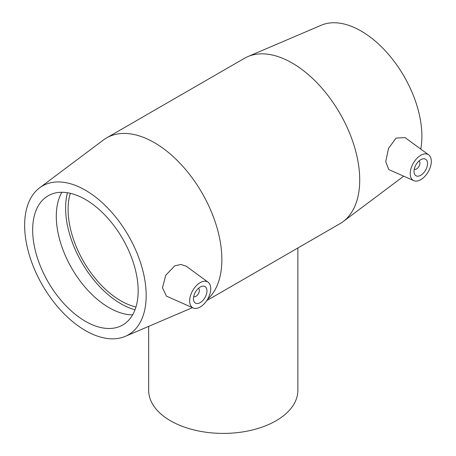 <?xml version="1.0" encoding="UTF-8"?>
<svg xmlns="http://www.w3.org/2000/svg" width="456" height="456" viewBox="0 0 456 456"><rect width="100%" height="100%" fill="white"/><g stroke="black" fill="none" stroke-linecap="round" stroke-linejoin="round"><path stroke-width="0.68" d="M297.871 247.99L297.871 390.336A74.602 43.069 180 0 1 251.82 430.128A74.602 43.069 180 0 1 170.515 420.791A74.602 43.069 180 0 1 148.667 390.336L148.667 326.371M206.745 300.601L339.942 223.702A95.492 55.13 -120 0 0 343.134 221.593A95.492 55.13 -120 0 0 359.721 179.989A95.492 55.13 -120 0 0 320.18 86.207A95.492 55.13 -120 0 0 247.876 56.595A95.492 55.13 -120 0 0 244.45 58.305L106.596 137.9A95.492 55.13 -120 0 0 103.404 140.003L39.569 187.861A85.939 49.618 -120 0 0 42.442 285.2A85.939 49.618 -120 0 0 125.303 336.357A85.939 49.618 -120 0 0 146.182 295.477A85.939 49.618 -120 0 0 106.71 206.967A85.939 49.618 -120 0 0 39.569 187.861M198.451 288.306A4.777 2.759 -60 0 1 199.357 290.438A4.777 2.759 -60 0 1 197.328 295.186A4.777 2.759 -60 0 1 193.68 296.571M206.95 290.928A9.547 5.512 -60 0 1 202.783 300.538A9.547 5.512 -60 0 1 195.424 303.097A9.547 5.512 -60 0 1 195.424 292.068A9.547 5.512 -60 0 1 204.972 286.556A9.547 5.512 -60 0 1 206.95 290.928M419.018 160.962A4.777 2.759 -60 0 1 418.939 166.423A4.777 2.759 -60 0 1 414.247 169.227M414.019 171.376A9.547 5.512 -60 0 1 418.186 161.772A9.547 5.512 -60 0 1 425.545 159.212A9.547 5.512 -60 0 1 425.545 170.236A9.547 5.512 -60 0 1 415.997 175.748A9.547 5.512 -60 0 1 414.019 171.376M431.319 161.39A14.923 8.613 -60 0 1 425.106 176.084A14.923 8.613 -60 0 1 413.786 180.644A14.923 8.613 -60 0 1 410.953 168.674A14.923 8.613 -60 0 1 421.065 155.131A14.923 8.613 -60 0 1 428.674 154.852A14.923 8.613 -60 0 1 431.319 161.39M199.905 282.817A14.923 8.613 120 0 0 189.65 300.914A14.923 8.613 120 0 0 193.213 307.988A14.923 8.613 120 0 0 207.662 299.13A14.923 8.613 120 0 0 208.107 282.196A14.923 8.613 120 0 0 199.905 282.817M193.213 307.988L166.44 296.138L162.473 287.747L165.785 275.224L174.768 265.848L180.952 264.446L186.276 266.264M413.786 180.644L388.791 169.581L385.73 161.709L388.501 148.434L396.053 138.088L405.076 137.626L428.674 154.852M207.56 299.307A95.492 55.13 -120 0 0 221.861 259.578A95.492 55.13 -120 0 0 180.183 163.482A95.492 55.13 -120 0 0 106.596 137.9M138.162 290.848A74.602 43.069 -120 0 0 105.598 215.768A74.602 43.069 -120 0 0 48.114 195.784A74.602 43.069 -120 0 0 32.661 229.932A74.602 43.069 -120 0 0 65.225 305.013A74.602 43.069 -120 0 0 122.715 324.997A74.602 43.069 -120 0 0 138.162 290.848M61.851 192.29A74.602 43.069 -120 0 0 56.293 216.292A74.602 43.069 -120 0 0 132.611 314.845M67.442 192.745A78.153 45.121 -120 0 0 65.601 208.016A78.153 45.121 -120 0 0 135.01 309.778M70.315 193.31A74.602 43.069 -120 0 0 68.109 209.469A74.602 43.069 -120 0 0 135.956 307.002M420.768 149.078A85.939 49.618 -120 0 0 421.897 136.293A85.939 49.618 -120 0 0 386.312 51.893A85.939 49.618 -120 0 0 321.235 25.24L247.876 56.595M208.107 282.196L186.276 266.258M125.303 336.357L192.46 307.652M403.708 176.181L343.134 221.593"/></g></svg>
